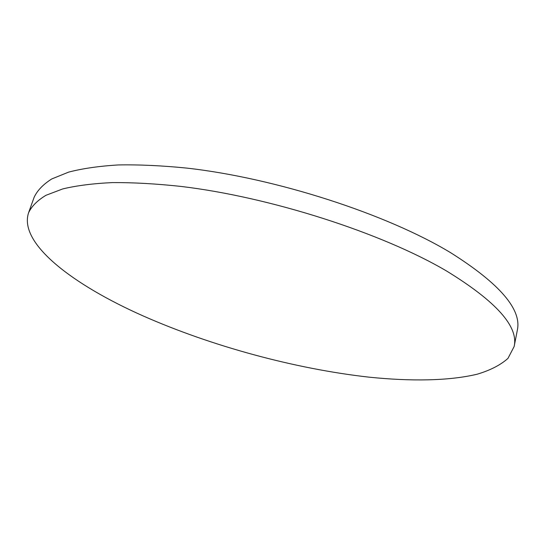 <?xml version="1.0" encoding="UTF-8"?>
<svg xmlns="http://www.w3.org/2000/svg" width="545" height="545" viewBox="0 0 545 545"><rect width="100%" height="100%" fill="white"/><g stroke="black" fill="none" stroke-linecap="round" stroke-linejoin="round"><path stroke-width="0.82" d="M28.572 212.782L34.124 197.304C37.319 190.471 43.212 184.346 51.809 178.923L68.636 172.118C82.486 168.5 99.047 166.109 118.32 164.944C139.036 164.556 161.838 165.605 186.724 168.092C276.186 178.106 387.039 214.165 450.769 252.778C499.854 283.761 522.028 309.635 517.287 330.393L514.139 346.531L507.967 358.385C500.542 365.021 490.282 370.293 477.188 374.204C449.073 380.941 410.95 381.459 369.06 377.16C295.118 368.883 211.739 346.245 143.097 315.909C73.602 285.103 18.367 243.731 28.572 212.782C31.658 206.242 37.462 200.41 45.984 195.287L62.736 188.924C76.552 185.607 93.106 183.495 112.399 182.595C133.15 182.466 156.013 183.74 180.988 186.424C270.79 197.113 382.42 233.165 446.723 271.097C496.25 301.508 518.724 326.653 514.139 346.531"/></g></svg>
